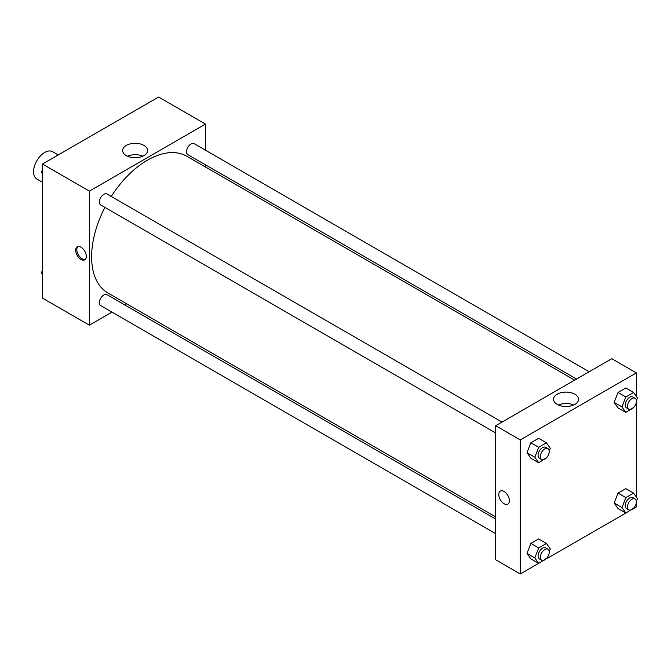 <?xml version="1.0" encoding="UTF-8"?>
<svg xmlns="http://www.w3.org/2000/svg" width="671" height="671" viewBox="0 0 671 671"><rect width="100%" height="100%" fill="white"/><g stroke="black" fill="none" stroke-linecap="round" stroke-linejoin="round"><path stroke-width="1.01" d="M58.268 154.942L52.606 151.68A15.785 9.117 120 0 0 40.445 155.907A15.785 9.117 120 0 0 33.55 171.793A15.785 9.117 120 0 0 36.821 179.023L42.483 182.294M111.99 312.132L89.369 325.192L42.483 298.117L42.483 164.059L158.582 97.035L205.469 124.101L205.469 150.22M205.469 164.806L205.469 167.012M126.307 145.422A12.489 7.213 180 0 1 139.912 143.862A12.489 7.213 180 0 1 147.628 150.522A12.489 7.213 180 0 1 135.139 157.735A12.489 7.213 180 0 1 122.65 150.522A12.489 7.213 180 0 1 126.307 145.422M89.369 325.192L89.369 191.126L42.483 164.059M89.369 191.126L205.469 124.101M142.78 156.226A12.489 7.213 0 0 0 127.49 156.226M80.998 259.451A7.498 4.328 60 0 1 76.1 252.841A7.498 4.328 60 0 1 77.249 246.827A7.498 4.328 60 0 1 84.747 251.164A7.498 4.328 60 0 1 84.747 259.82A7.498 4.328 60 0 1 80.998 259.451M77.853 246.584A7.498 4.328 -120 0 0 77.391 252.707A7.498 4.328 -120 0 0 82.122 258.796A7.498 4.328 -120 0 0 85.267 259.425M126.525 303.737L124.613 304.835M502.025 422.084L106.991 194.011A6.316 3.649 120 0 0 100.675 197.66A6.316 3.649 120 0 0 100.675 204.949L495.71 433.021M495.71 519.086L106.991 294.661A6.316 3.649 120 0 0 102.126 296.356A6.316 3.649 120 0 0 99.367 302.705A6.316 3.649 120 0 0 100.675 305.599L495.71 533.671M589.188 371.759L194.154 143.686A6.316 3.649 120 0 0 189.289 145.381A6.316 3.649 120 0 0 186.53 151.738A6.316 3.649 120 0 0 187.838 154.632L576.557 379.056M104.919 207.398A78.935 45.578 120 0 0 91.6 256.867A78.935 45.578 120 0 0 107.947 293.009L495.71 516.88M574.644 380.155L186.882 156.284A78.935 45.578 120 0 0 111.235 196.46M538.637 563.363L520.268 573.965L495.71 559.79L495.71 425.733L611.809 358.7L636.368 372.883L636.368 396.452M546.446 558.859L625.808 513.038M633.609 508.534L636.368 506.94L636.368 502.562M527.003 452.724L530.87 458.226L527.003 452.724L530.87 442.759L527.003 452.724L534.821 457.236L538.687 447.272L546.42 442.81L550.287 448.312L549.23 451.029M538.603 438.297L530.87 442.759L538.603 438.297L546.42 442.81M614.166 402.407L618.033 407.909L614.166 402.407L618.033 392.434L614.166 402.407L621.983 406.92L625.85 396.947L633.583 392.485L637.45 397.987L636.393 400.704M625.766 387.972L618.033 392.434L625.766 387.972L633.583 392.485M614.166 503.049L618.033 508.551L614.166 503.049L618.033 493.084L614.166 503.049L621.983 507.561L625.85 497.597L633.583 493.135L637.45 498.637L636.393 501.354M625.766 488.622L618.033 493.084L625.766 488.622L633.583 493.135M520.268 573.965L520.268 439.908L636.368 372.883M636.368 401.912L636.368 497.094M527.003 553.374L530.87 558.876L527.003 553.374L530.87 543.409L527.003 553.374L534.821 557.886L538.687 547.922L546.42 543.451L550.287 548.953L549.23 551.671M538.603 538.947L530.87 543.409L538.603 538.947L546.42 543.451M557.207 404.403A12.489 7.213 180 0 1 553.55 399.304A12.489 7.213 180 0 1 566.039 392.09A12.489 7.213 180 0 1 578.528 399.304A12.489 7.213 180 0 1 570.82 405.963A12.489 7.213 180 0 1 557.207 404.403M520.268 439.908L495.71 425.733M509.39 500.658A7.498 4.328 60 0 1 507.83 504.089A7.498 4.328 60 0 1 500.331 499.761A7.498 4.328 60 0 1 500.331 491.097A7.498 4.328 60 0 1 506.11 493.11A7.498 4.328 60 0 1 509.39 500.658M573.688 405.007A12.489 7.213 0 0 0 558.398 405.007M500.331 491.097A7.498 4.328 -120 0 0 500.331 499.761A7.498 4.328 -120 0 0 507.838 504.089M546.655 457.664L538.687 462.738L534.821 457.236M547.939 448.597L545.708 447.305A6.316 3.649 120 0 0 540.843 449A6.316 3.649 120 0 0 538.083 455.349A6.316 3.649 120 0 0 539.392 458.243L541.631 459.534A6.316 3.649 120 0 0 547.939 455.886A6.316 3.649 120 0 0 547.939 448.597A6.316 3.649 120 0 0 543.074 450.283A6.316 3.649 120 0 0 540.323 456.641A6.316 3.649 120 0 0 541.631 459.534M538.687 462.738L530.87 458.226M538.687 447.272L530.87 442.759M633.818 407.339L625.85 412.422L621.983 406.92M635.11 398.272L632.87 396.98A6.316 3.649 120 0 0 628.006 398.675A6.316 3.649 120 0 0 625.255 405.032A6.316 3.649 120 0 0 626.555 407.918L628.794 409.209A6.316 3.649 120 0 0 635.11 405.561A6.316 3.649 120 0 0 635.11 398.272A6.316 3.649 120 0 0 630.237 399.966A6.316 3.649 120 0 0 627.486 406.316A6.316 3.649 120 0 0 628.794 409.209M625.85 412.422L618.033 407.909M625.85 396.947L618.033 392.434M546.655 558.314L538.687 563.388L534.821 557.886M547.939 549.239L545.708 547.955A6.316 3.649 120 0 0 540.843 549.641A6.316 3.649 120 0 0 538.083 555.999A6.316 3.649 120 0 0 539.392 558.893L541.631 560.176A6.316 3.649 120 0 0 547.939 556.536A6.316 3.649 120 0 0 547.939 549.239A6.316 3.649 120 0 0 543.074 550.933A6.316 3.649 120 0 0 540.323 557.291A6.316 3.649 120 0 0 541.631 560.176M538.687 563.388L530.87 558.876M538.687 547.922L530.87 543.409M633.818 507.989L625.85 513.063L621.983 507.561M635.11 498.922L632.87 497.63A6.316 3.649 120 0 0 628.006 499.325A6.316 3.649 120 0 0 625.255 505.674A6.316 3.649 120 0 0 626.555 508.568L628.794 509.859A6.316 3.649 120 0 0 635.11 506.211A6.316 3.649 120 0 0 635.11 498.922A6.316 3.649 120 0 0 630.237 500.608A6.316 3.649 120 0 0 627.486 506.966A6.316 3.649 120 0 0 628.794 509.859M625.85 513.063L618.033 508.551M625.85 497.597L618.033 493.084M42.483 173.906L41.401 172.363L42.483 169.578M45.242 162.466L53.043 157.962M42.483 172.992L41.401 172.363M132.405 112.141L140.205 107.637M42.483 274.548L41.401 273.013L42.483 270.228M42.483 273.642L41.401 273.013"/></g></svg>
